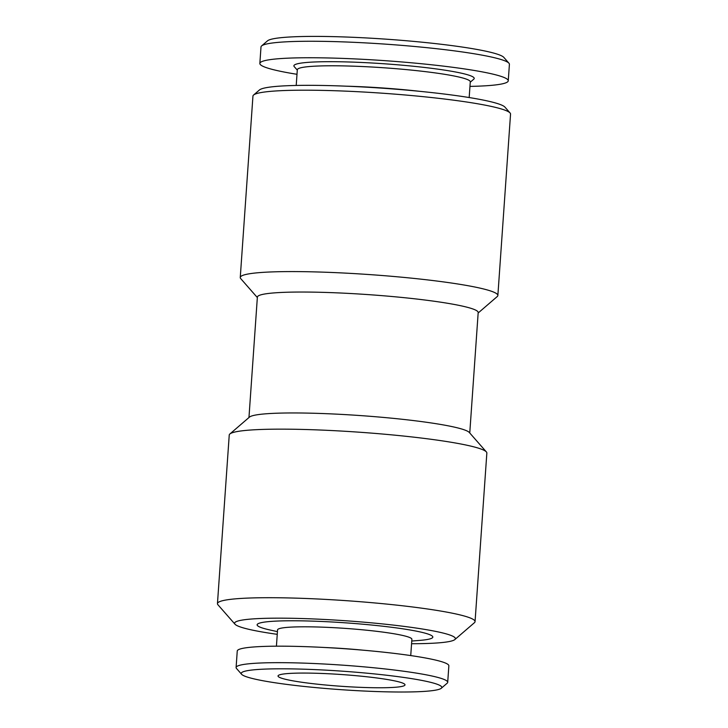 <?xml version="1.0" encoding="UTF-8"?>
<svg xmlns="http://www.w3.org/2000/svg" width="728" height="728" viewBox="0 0 728 728"><rect width="100%" height="100%" fill="white"/><g stroke="black" fill="none" stroke-linecap="round" stroke-linejoin="round"><path stroke-width="1.09" d="M276.422 646.191L277.559 629.884A67.322 6.215 4 0 1 321.485 627.126A67.322 6.215 4 0 1 411.884 639.275L410.738 655.582M411.757 641.031L419.428 640.431A88.079 8.126 -176 0 0 413.176 630.539A88.079 8.126 -176 0 0 314.578 621.193A88.079 8.126 -176 0 0 269.924 629.975L277.432 631.64M241.605 674.292L236.491 668.45A106.061 9.783 4 0 1 236.1 667.521A106.061 9.783 4 0 1 305.296 663.172A106.061 9.783 4 0 1 447.702 682.318A106.061 9.783 4 0 1 447.183 683.183L441.305 688.251A100.528 9.273 4 0 1 376.212 691.536A100.528 9.273 4 0 1 241.605 674.292A100.528 9.273 4 0 1 306.816 669.287A100.528 9.273 4 0 1 441.305 688.251M236.1 667.521L237.246 651.032A106.061 9.783 4 0 1 306.442 646.682A106.061 9.783 4 0 1 448.858 665.829L447.702 682.318M319.546 673.373A63.636 5.87 4 0 1 404.932 684.529A63.636 5.87 4 0 1 363.481 687.46A63.636 5.87 4 0 1 278.151 675.666A63.636 5.87 4 0 1 319.546 673.373M411.575 643.725A110.674 10.21 -176 0 0 454.836 639.575A110.674 10.21 -176 0 0 369.651 622.677A110.674 10.21 -176 0 0 234.98 624.196A110.674 10.21 -176 0 0 277.25 634.334M454.836 639.575L474.429 622.695A129.12 11.912 -176 0 0 475.056 621.63A129.12 11.912 -176 0 0 375.047 602.975A129.12 11.912 -176 0 0 217.454 603.612A129.12 11.912 -176 0 0 217.927 604.759L234.98 624.196M475.056 621.63L486.85 453.062A129.12 11.912 -176 0 0 486.368 451.924A129.12 11.912 -176 0 0 386.832 434.416A129.12 11.912 -176 0 0 229.866 433.988A129.12 11.912 -176 0 0 229.238 435.053L217.454 603.612M486.368 451.924L469.314 432.478A110.674 10.21 -176 0 0 384.002 417.472A110.674 10.21 -176 0 0 249.458 417.108L229.866 433.988M469.76 432.987L478.187 312.53A110.674 10.21 -176 0 0 392.456 296.551A110.674 10.21 -176 0 0 257.375 297.088L248.958 417.544M478.15 313.004L497.233 296.56A129.12 11.912 -176 0 0 497.861 295.495A129.12 11.912 -176 0 0 397.852 276.849A129.12 11.912 -176 0 0 240.258 277.486A129.12 11.912 -176 0 0 240.731 278.624L257.348 297.561M497.861 295.495L510.546 114.105A129.12 11.912 -176 0 0 510.073 112.967A129.12 11.912 -176 0 0 410.537 95.459A129.12 11.912 -176 0 0 253.571 95.031A129.12 11.912 -176 0 0 252.944 96.096L240.258 277.486M510.073 112.967L504.959 107.134A123.587 11.402 -176 0 0 409.682 90.372A123.587 11.402 -176 0 0 259.45 89.972L253.571 95.031M419.656 91.319A86.696 7.999 -176 0 0 401.71 89.498A86.696 7.999 -176 0 0 346.119 86.177M469.178 97.552L470.279 81.836A86.696 7.999 -176 0 0 403.121 69.315A86.696 7.999 -176 0 0 297.315 69.742L296.214 85.449M470.252 82.209L473.773 79.17A90.381 8.336 -176 0 0 404.204 65.374A90.381 8.336 -176 0 0 294.221 66.612L297.288 70.106M469.96 86.395A124.506 11.484 -176 0 0 508.253 80.808L509.409 64.319A124.506 11.484 -176 0 0 508.945 63.218A124.506 11.484 -176 0 0 412.967 46.337A124.506 11.484 -176 0 0 261.607 45.928A124.506 11.484 -176 0 0 260.997 46.947L259.851 63.436A124.506 11.484 -176 0 0 296.997 74.302M508.253 80.808A124.506 11.484 -176 0 0 411.811 62.826A124.506 11.484 -176 0 0 259.851 63.436M508.945 63.218L503.831 57.385A118.973 10.975 -176 0 0 412.112 41.25A118.973 10.975 -176 0 0 267.485 40.859L261.607 45.928M324.233 647.474A67.322 6.215 4 0 1 363.208 650.195"/></g></svg>

